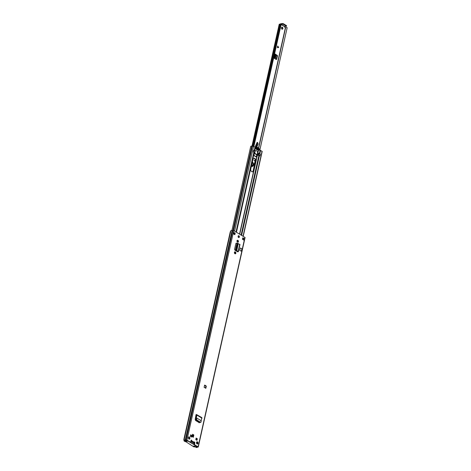 <?xml version="1.0" encoding="UTF-8"?>
<svg xmlns="http://www.w3.org/2000/svg" width="471" height="471" viewBox="0 0 471 471"><rect width="100%" height="100%" fill="white"/><g stroke="black" fill="none" stroke-linecap="round" stroke-linejoin="round"><path stroke-width="0.71" d="M200.169 422.393L196.484 420.179L195.912 417.901L196.554 415.198L195.983 415.039L196.071 414.551L196.007 414.927M200.546 422.228L196.86 420.014L196.484 420.179M195.912 417.901L196.289 417.783L196.913 415.192L196.572 414.551L201.847 417.636L201.164 420.703L196.283 417.777L196.86 420.014M196.283 417.777L195.918 417.836M201.977 418.224L196.101 414.58M235.418 252.003A0.96 0.648 -97.4 0 1 235.871 253.033A0.96 0.648 -97.4 0 1 235.341 253.828A0.96 0.648 -97.4 0 1 235.023 253.757L234.835 253.639A0.96 0.648 -97.4 0 1 234.375 252.615A0.96 0.648 -97.4 0 1 234.905 251.814A0.96 0.648 -97.4 0 1 235.223 251.891L235.053 252.05A0.96 0.648 -97.4 0 1 235.506 252.939A0.96 0.648 -97.4 0 1 235.153 253.816L235.418 252.527M238.002 240.422A0.96 0.648 -97.4 0 1 238.461 241.446A0.96 0.648 -97.4 0 1 237.932 242.247A0.96 0.648 -97.4 0 1 237.614 242.176L237.419 242.059A0.96 0.648 -97.4 0 1 236.966 241.034A0.96 0.648 -97.4 0 1 237.496 240.234A0.96 0.648 -97.4 0 1 237.814 240.31L237.637 240.469A0.96 0.648 -97.4 0 1 238.096 241.358A0.96 0.648 -97.4 0 1 237.743 242.235M193.334 437.3L192.086 436.546L192.592 434.262L193.846 435.01L193.334 437.3M193.587 443.335L194.058 442.687A0.707 0.459 -59.1 0 0 194.235 442.304L194.482 441.928L194.806 442.499L194.611 444.759L198.091 446.844L197.343 447.267A1.501 0.518 12.6 0 1 196.242 447.45L195.436 446.785M183.943 440.25L184.526 440.297L183.943 440.25L183.825 439.578L230.237 231.95L230.896 230.619A1.501 0.518 12.6 0 1 232.109 230.502L233.751 230.613L245.091 237.525L198.256 447.056M230.896 230.619L184.061 440.149A1.501 0.518 12.6 0 1 185.268 440.032L186.916 440.144L190.537 442.263L191.138 440.303L191.356 440.049L191.65 440.756A0.707 0.459 120.9 0 1 191.473 441.139L191.008 441.78M188.889 439.037A1.125 0.759 -97.4 0 1 188.353 437.836A1.125 0.759 -97.4 0 1 188.977 436.894A1.125 0.759 -97.4 0 1 189.348 436.982A1.125 0.759 -97.4 0 1 189.89 438.189A1.125 0.759 -97.4 0 1 189.265 439.125A1.125 0.759 -97.4 0 1 188.889 439.037M197.019 443.912A1.125 0.759 -97.4 0 1 196.484 442.711A1.125 0.759 -97.4 0 1 197.108 441.769A1.125 0.759 -97.4 0 1 197.479 441.857A1.125 0.759 -97.4 0 1 198.02 443.064A1.125 0.759 -97.4 0 1 197.396 444A1.125 0.759 -97.4 0 1 197.019 443.912M190.684 434.804L191.856 435.504L191.503 437.064L190.337 436.364L190.684 434.804M195.801 439.643L196.148 438.077L197.32 438.778L196.972 440.344L195.801 439.643M206.269 386.403L205.839 388.31L204.073 387.25L204.72 385.095L206.08 385.861L206.269 386.403L205.904 386.45L205.715 385.908L206.08 385.861M234.852 234.729L233.222 233.751L233.563 232.227L235.194 233.21L234.852 234.729M242.806 237.773L244.437 238.75L244.096 240.275L242.465 239.297L242.806 237.773M238.55 237.49A0.936 0.636 -97.4 0 1 238.102 236.483A0.936 0.636 -97.4 0 1 238.62 235.7A0.936 0.636 -97.4 0 1 238.932 235.777A0.936 0.636 -97.4 0 1 239.386 236.778A0.936 0.636 -97.4 0 1 238.862 237.561A0.936 0.636 -97.4 0 1 238.55 237.49M237.767 251.879L237.514 251.243M237.072 243.648L236.354 243.219L236.713 243.171A1.024 0.695 82.6 0 0 236.371 243.095A1.024 0.695 82.6 0 0 235.836 243.707L234.664 248.953A1.024 0.695 82.6 0 0 235.123 250.295L237.366 251.638M236.713 243.171L237.16 243.436M241.34 251.167L239.786 250.431L240.328 247.993L241.888 248.729L241.34 251.167L239.786 250.431M196.519 415.363L195.983 415.039L195.188 419.414L195.565 420.473L199.239 422.675L199.951 422.257M199.239 422.675L199.945 422.269L199.103 422.858M238.444 235.765A0.936 0.636 -97.4 0 1 238.573 235.824A0.936 0.636 -97.4 0 1 239.015 236.689A0.936 0.636 -97.4 0 1 238.673 237.543M196.925 441.827A1.125 0.759 -97.4 0 1 197.114 441.904A1.125 0.759 -97.4 0 1 197.655 442.976A1.125 0.759 -97.4 0 1 197.208 443.988M188.8 436.953A1.125 0.759 -97.4 0 1 188.983 437.029A1.125 0.759 -97.4 0 1 189.525 438.101A1.125 0.759 -97.4 0 1 189.077 439.119M205.556 388.004L205.904 386.45M204.555 385.213L205.715 385.908M192.716 434.598L193.481 435.057L193.022 437.112M196.095 438.313L196.955 438.825L196.66 440.155M190.631 435.033L191.491 435.551L191.191 436.876M194.611 444.759L197.726 446.891L196.866 447.138A1.001 0.347 12.6 0 1 196.136 447.256L195.895 447.409M194.246 444.807L194.058 444.265L194.423 444.218M194.311 442.045L194.058 444.265M191.185 440.173L190.896 441.386M184.526 440.297A1.001 0.347 12.6 0 1 185.333 440.22L186.551 440.191L190.031 442.281M242.753 238.002L244.437 238.75M233.681 232.568L234.829 233.251L234.54 234.546M237.319 240.298A0.96 0.648 -97.4 0 1 237.449 240.357L237.637 240.469M234.729 251.879A0.96 0.648 -97.4 0 1 234.858 251.938L235.053 252.05M199.645 422.081L199.563 422.387M195.465 446.779L195.789 447.214M191.856 435.504L191.491 435.551M197.32 438.778L196.955 438.825M193.846 435.01L193.481 435.057M192.592 434.262L192.256 436.652M205.839 388.31L204.096 387.156M233.563 232.227L233.392 233.857M235.194 233.21L234.829 233.251M242.889 238.75L242.736 239.456L242.895 238.744L243.672 238.556M237.849 251.555L237.425 251.626L238.196 251.75L237.873 251.455M238.226 243.601L236.783 250.578L238.196 251.75L238.155 251.355L236.218 250.437L236.689 250.478L237.99 243.324L237.408 243.219L237.025 243.825L235.918 248.794L236.218 250.437M237.99 243.324L237.496 243.86L236.389 248.8L236.783 250.578L236.471 250.654M239.786 244.626L238.332 243.654M201.158 420.697L201.099 421.869M201.164 420.703L200.793 420.756M196.478 415.522L195.912 415.434M191.096 441.103L191.279 440.303M195.695 420.55L195.965 419.337M196.537 420.214L196.372 420.956M193.251 434.921L192.792 436.97M198.003 421.934L198.167 421.192M199.121 421.763L198.956 422.505M204.502 385.337L205.898 386.173M196.578 440.108L196.86 438.837L196.083 438.371M191.138 436.847L191.426 435.575L190.62 435.092M189.519 438.277L189.43 437.618M189.183 439.043A1.978 1.342 82.6 0 0 189.277 438.313M190.826 441.674L194.187 443.688M196.425 415.746L195.842 415.822M197.708 421.757L197.873 421.015M185.374 441.398L192.78 446.184L195.265 446.013L193.192 446.426L193.257 446.119M197.202 442.475A1.042 0.359 -167.4 0 0 197.526 442.416M193.192 446.426L194.076 446.955L197.166 446.561L187.111 440.526L184.014 440.927L184.897 441.457L187.376 441.286M184.149 440.314L184.014 440.927M197.867 421.039A1.872 0.648 12.6 0 1 197.755 421.162L197.632 421.716M185.303 441.698L187.387 441.292M281.799 27.241A1.042 0.707 -97.4 0 1 281.911 27.294A1.042 0.707 -97.4 0 1 282.406 28.242A1.042 0.707 -97.4 0 1 282.052 29.196M277.254 55.407L275.035 53.971L274.098 58.163L276.359 59.411L276.677 59.405L277.496 55.749L275.141 54.365M276.359 59.411L276.677 59.405L276.312 59.069L275.776 59.405M276.312 59.069L276.954 56.196L277.496 55.749M276.677 55.384L276.954 56.196M282.365 27.236A1.042 0.707 -97.4 0 1 282.865 28.354A1.042 0.707 -97.4 0 1 282.288 29.226A1.042 0.707 -97.4 0 1 281.941 29.143A1.042 0.707 -97.4 0 1 281.44 28.024A1.042 0.707 -97.4 0 1 282.017 27.159A1.042 0.707 -97.4 0 1 282.365 27.236M259.804 150.114L287.175 27.654A1.613 0.559 -167.4 0 0 285.597 27.76L284.655 27.165L285.138 26.352M277.737 46.023L278.72 47.542L277.372 47.659L277.737 46.023M253.327 146.063L280.622 23.956L281.228 24.092L253.898 146.363L281.228 24.092A1.613 0.559 -167.4 0 1 281.228 24.098M287.175 27.654L259.827 150.119M251.967 146.151L279.221 24.245L279.821 24.121A0.989 0.341 -167.4 0 0 280.622 23.956M280.392 24.115A0.73 0.471 120.9 0 1 280.969 23.644L282.111 23.733M282.07 24.062L282.153 23.55L283.218 23.627L286.48 25.581L286.503 26.352L285.108 26.506M281.199 24.215L283.089 24.198L286.503 26.352M275.529 54.601L275.988 54.542M275.011 54.271L275.035 53.971M275.352 58.887L275.965 56.161L275.9 55.348L275.07 54.701M278.673 47.547L277.719 46.093M252.338 162.065L252.744 162.212C253.963 164.185 253.71 165.244 251.997 165.392L251.661 165.091M251.714 165.209C253.186 165.08 253.398 164.173 252.356 162.483L252.256 162.424M251.379 166.34A2.208 1.495 82.6 0 0 252.009 166.451L252.462 166.393A2.208 1.495 -97.4 0 1 251.708 166.21A2.208 1.495 -97.4 0 1 251.455 166.016M253.51 165.439L255.188 161.641L253.993 160.058L255.264 161.312M257.772 142.854L257.107 142.472A0.542 0.365 82.6 0 0 257.078 142.53L255.771 145.492A3.332 2.255 82.6 0 0 255.517 146.316L255.412 146.875M258.008 143.408L257.949 144.668L257.761 142.713L257.084 142.53L256.224 145.433L255.771 145.492M258.102 144.244L257.973 144.615M257.955 144.544L257.625 145.109M254.84 162.371L255.188 161.641M257.543 142.407L257.99 143.419M257.578 145.139A4.369 2.961 -97.4 0 0 256.777 146.999L257.613 145.021L256.648 144.473M256.819 144.526L256.053 146.805M253.215 158.751L252.797 159.999M251.496 165.816L253.498 165.421L255.158 161.588M252.244 162.466A1.454 0.989 -97.4 0 1 252.332 162.513A1.454 0.989 -97.4 0 1 253.009 164.291A1.454 0.989 -97.4 0 1 251.914 165.256M234.964 253.722L235.288 252.273M235.659 250.613L235.871 249.648M237.549 242.141L237.873 240.693M238.585 237.508L238.885 236.183M255.659 161.123A2.102 1.425 82.6 0 0 254.016 158.215A2.102 1.425 82.6 0 0 252.915 159.475L250.802 168.924A2.102 1.425 82.6 0 0 251.744 171.668A2.102 1.425 82.6 0 0 252.444 171.833A2.102 1.425 82.6 0 0 253.551 170.567L255.659 161.123L255.3 161.17L253.186 170.614A2.102 1.425 -97.4 0 1 252.262 171.838M236.03 231.985L253.845 152.292L254.275 153.464L253.951 155.601L256.395 157.067L257.101 154.971L259.951 155.954L260.357 154.123L259.809 155.766L258.62 155.13A1.913 0.665 12.6 0 1 258.361 155.1L257.631 154.865L258.014 153.152L258.75 153.387A1.913 0.665 -167.4 0 0 259.003 153.416L260.245 154.129L259.862 155.842L260.186 154.046M238.579 235.83A2.102 1.425 -97.4 0 1 238.526 236.201L238.297 237.231M237.578 240.434L237.249 241.911M236.884 243.536L235.347 250.431M234.988 252.014L234.658 253.498M253.84 158.256A2.102 1.425 -97.4 0 1 255.3 161.17M231.92 230.478L250.713 146.393A1.454 0.506 12.6 0 1 251.767 146.14A1.042 0.359 -167.4 0 0 252.474 146.039L255.023 147.034L255.229 148.283A7.483 5.075 82.6 0 0 258.308 150.131L260.08 150.178L262.2 151.45L243.236 236.301M259.598 153.699L260.357 154.123M253.845 152.292L253.316 151.974L253.722 150.149L254.252 150.467L255.023 147.034M255.93 150.614A2.078 1.413 82.6 0 0 255.724 150.62A2.078 1.413 82.6 0 0 254.946 151.126M259.003 148.795L258.897 148.447L259.003 148.795A5.411 3.668 -97.4 0 1 259.191 149.083L258.991 149.754A7.754 5.258 -97.4 0 1 258.791 149.731L258.738 149.984A8.019 5.434 82.6 0 0 259.427 150.043L258.885 150.114M259.462 150.043L259.633 149.484A5.676 3.85 82.6 0 0 259.062 148.53M255.017 151.497L255.158 151.138A2.061 1.395 -97.4 0 1 255.947 150.614A2.061 1.395 -97.4 0 1 257.608 152.598L257.973 153.128L257.631 154.865M257.59 154.841L257.802 153.093M254.917 151.268L254.634 153.21L257.419 154.806M254.74 153.152L255.158 151.138M255.058 151.379L254.67 153.093L255.123 151.438M254.67 153.093L254.493 152.781A1.913 0.665 12.6 0 1 254.581 152.71L253.316 151.974M254.275 153.352L256.789 154.859L256.23 156.967L253.922 155.577M253.698 150.261L254.982 150.973L254.593 152.657M257.984 149.595L257.902 149.248A5.411 3.668 82.6 0 0 257.761 149.03L257.708 148.854A5.411 3.668 -97.4 0 0 257.519 148.618L257.396 148.524M256.206 146.864A5.676 3.85 -97.4 0 1 258.685 148.477L258.626 148.736A5.411 3.668 82.6 0 0 255.906 147.105L256.177 146.805A5.676 3.85 82.6 0 0 255.824 146.822A5.676 3.85 82.6 0 0 255.364 146.923L255.194 147.182M258.738 149.984L258.402 149.749A7.754 5.258 -97.4 0 1 255.877 148.324M258.402 149.749L258.344 150.002A8.019 5.434 -97.4 0 1 256.96 149.46L256.895 149.425A8.019 5.434 -97.4 0 1 255.623 148.377L255.859 148.259M256.118 147.07A5.411 3.668 -97.4 0 0 255.859 147.087L255.747 147.812A7.754 5.258 -97.4 0 0 255.912 148L255.894 148.094M258.414 148.5A5.411 3.668 82.6 0 0 256.112 147.123L257.643 148.495L258.414 148.5L257.519 148.618M255.835 148.347L255.853 148.253A8.019 5.434 82.6 0 1 255.3 147.57L255.3 147.57M259.427 150.043L258.62 150.137M258.944 150.119L259.48 150.043M255.924 148.112L256.318 148.347M257.048 148.571L257.643 148.495M255.93 148.029L256.701 147.929M256.618 148.312L255.953 148.4L257.56 148.877L258.067 149.672M196.325 419.007L195.948 419.172M198.091 446.844L244.926 237.313M186.916 440.144L233.751 230.613M191.65 440.756L194.235 442.304M191.679 440.626L191.314 440.673M196.266 446.673L196.242 447.45M185.268 440.032L232.109 230.502M185.339 440.032L232.174 230.502M185.998 439.949L232.833 230.419M196.866 447.138L196.99 446.579M196.902 443.829L197.296 442.051M242.712 238.874L242.889 238.085M197.055 447.056L197.166 446.561M194.806 442.499L194.441 442.546M194.058 442.687L191.238 440.915M243.118 238.62L242.912 239.562M243.572 238.561L243.301 239.792M242.748 238.868L242.63 239.398M237.814 240.31L237.449 240.357M235.223 251.891L234.858 251.938M236.471 250.136L236 250.095M236.389 248.8L235.924 248.759M237.496 243.86L237.025 243.825M238.155 251.355L239.739 244.261M188.353 437.983L188.524 437.223M281.128 24.551L284.755 26.723M258.461 148.2L285.391 27.736M252.58 145.986L279.821 24.121M258.632 148.406L285.597 27.76M281.158 24.41L284.849 26.617M286.35 26.152L286.48 25.581M283.089 24.198L283.218 23.627M281.475 24.274L281.605 23.703M280.94 24.027L281.022 23.638M274.946 58.669L275.741 55.119M274.893 58.634L275.688 55.078M278.549 47.383L277.549 46.864M277.507 47.047L278.508 47.559M252.303 162.207A1.625 1.101 -97.4 0 1 252.627 162.336A1.625 1.101 -97.4 0 1 253.386 164.079A1.625 1.101 -97.4 0 1 252.485 165.421A1.625 1.101 -97.4 0 1 251.997 165.327M252.291 162.265A1.625 1.101 -97.4 0 1 252.474 162.354A1.625 1.101 -97.4 0 1 253.239 164.043A1.625 1.101 -97.4 0 1 252.415 165.427M253.48 165.504A2.208 1.495 -97.4 0 1 252.462 166.393L253.48 165.504M253.074 159.004A0.936 0.636 -97.4 0 1 252.85 159.763M255.517 146.316L255.971 146.257L255.871 146.817M256.147 146.287L255.971 146.257A3.332 2.255 -97.4 0 1 256.224 145.433L256.389 145.498M253.498 165.421L255.076 161.9M256.813 144.52L257.254 142.566M236.46 232.238L254.134 153.163M235.824 250.713L235.971 250.042M237.72 242.224L238.008 240.946M238.791 237.455L238.997 236.519M239.539 234.087L257.219 155.012M235.423 253.486L235.506 253.098M236.018 250.831L236.136 250.301M238.008 241.906L238.096 241.517M239.733 234.199L257.419 155.089M241.111 235.029L258.903 155.436M241.605 235.323L259.421 155.636M236.371 232.185L254.057 153.075M236.265 232.121L254.052 152.533M243.048 236.189L262.035 151.244M259.827 153.805L260.593 150.379M233.91 234.169L234.199 232.874M234.593 231.12L253.581 146.175M233.587 230.537L252.474 146.039M232.933 230.407L251.767 146.14M254.587 150.696L255.164 148.124M254.475 150.626L255.229 147.276M254.676 150.749L255.229 148.283M257.655 153.046L258.308 150.131M257.861 153.093L258.52 150.137M259.327 153.534L260.08 150.178M256.577 156.961L256.277 156.996M253.551 170.567L253.186 170.614M238.868 236.154L238.526 236.201M259.191 149.083L257.902 149.248M255.718 147.176L256.112 147.123M256.895 149.425L256.548 149.466M254.929 146.981L255.364 146.923M256.607 149.507L256.96 149.46M259.256 153.493L258.873 155.206M253.993 150.337L253.604 152.051M254.534 152.61L254.917 150.891M258.62 155.13L259.003 153.416M258.75 153.387L258.361 155.1M256.33 147.288L255.635 147.382M257.608 152.598L257.131 154.741M253.857 155.342L256.348 156.837M200.505 422.44L200.881 422.275M190.172 442.31L190.537 442.263M205.798 388.151L204.102 387.133M237.278 251.591L237.372 251.167M239.992 244.514L238.397 251.626M195.971 415.086L196.507 415.41M197.614 421.704L197.785 420.962M282.023 24.121L282.153 23.55M275.188 54.165L274.269 58.263M252.485 165.421L251.673 165.033M256.807 147.011L257.619 145.115M242.553 239.345L242.842 238.055M255.824 146.822L254.87 146.946M255.947 150.614L255.523 150.667M254.599 152.686L254.982 150.973"/></g></svg>

